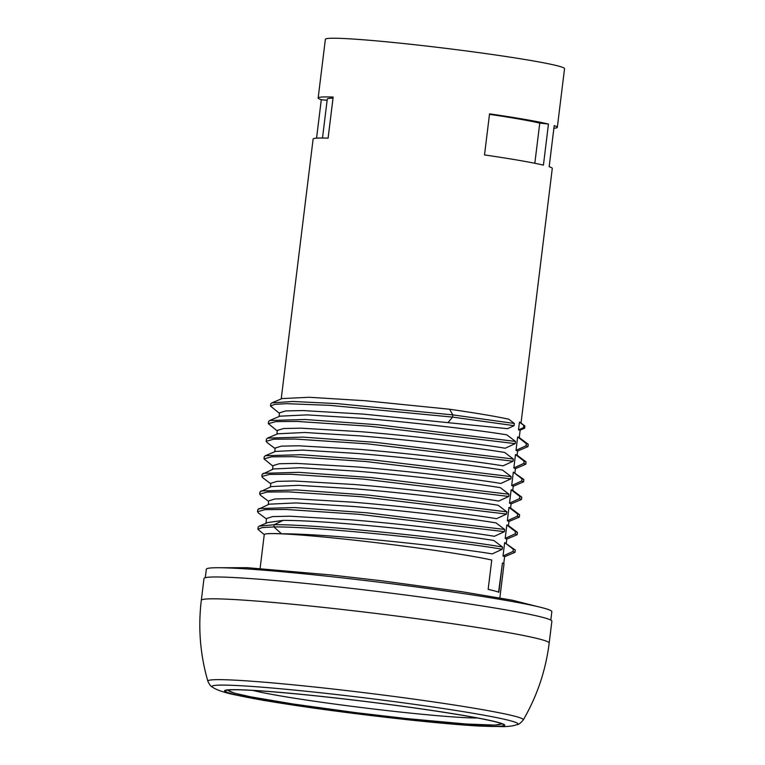 <?xml version="1.0" encoding="UTF-8"?>
<svg xmlns="http://www.w3.org/2000/svg" width="765" height="765" viewBox="0 0 765 765"><rect width="100%" height="100%" fill="white"/><g stroke="black" fill="none" stroke-linecap="round" stroke-linejoin="round"><path stroke-width="1.15" d="M549.184 643.049L551.871 621.199A175.242 8.252 7 0 0 325.135 585.455A175.242 8.252 -173 0 0 203.987 578.493L201.31 600.334C198.001 627.73 200.181 654.677 207.851 681.185A158.929 7.487 7 0 1 317.704 687.343A158.929 7.487 7 0 1 523.279 719.913C537.126 696.054 545.761 670.427 549.184 643.049A175.242 8.252 -173 0 0 322.447 607.295A175.242 8.252 -173 0 0 201.31 600.334M550.81 620.109L551.842 611.665A174.057 8.195 7 0 0 326.645 576.16A174.057 8.195 -173 0 0 206.321 569.246L205.278 577.68M498.579 592.187L502.462 562.944L498.856 592.292A120.774 5.69 -173 0 0 488.156 589.375L491.761 560.028A120.774 5.69 7 0 0 347.74 539.449A120.774 5.69 -173 0 0 264.25 534.649L260.1 568.471M502.462 562.944A120.774 5.69 7 0 1 504.001 564.082L499.851 597.905M266.21 533.884A120.478 5.68 -173 0 1 281.52 533.779C297.327 533.807 319.512 535.003 348.094 537.365C402.677 541.811 467.759 549.758 492.22 553.898L502.242 549.28C463.638 542.222 320.918 526.463 273.889 526.922L274.157 524.723L283.165 520.382L267.626 522.572M502.242 549.28L502.519 547.071L493.865 540.511C469.404 536.37 404.322 528.424 349.729 523.968C321.157 521.606 298.972 520.41 283.165 520.382M265.943 523.289L266.536 518.488L272.713 516.585L290.002 516.222L350.255 519.751C404.819 524.197 469.949 532.153 494.381 536.294L504.412 531.665L359.12 514.329L286.406 509.48L265.139 509.643L257.518 511.699L258.455 512.98M504.412 531.665L504.68 529.466L496.026 522.897C471.594 518.766 406.464 510.81 351.9 506.363L296.16 502.93L269.194 504.173L257.786 509.557M268.238 504.584L268.697 500.874L274.874 498.971L292.154 498.608L352.416 502.146C407.066 506.602 472.053 514.539 496.552 518.68L506.573 514.061L361.281 496.715L288.568 491.876L267.301 492.029L259.689 494.094L260.626 495.376M506.573 514.061L506.841 511.852L498.187 505.292C473.698 501.142 408.711 493.215 354.061 488.749L298.312 485.326L271.355 486.569L259.947 491.933M270.399 486.97L270.858 483.27L277.026 481.367L294.305 481.003L354.578 484.532C409.189 488.988 474.224 496.925 498.713 501.075L508.735 496.447L363.442 479.11L290.729 474.262L269.462 474.424L261.85 476.48L262.787 477.762M508.735 496.447L509.002 494.247L500.358 487.678C475.868 483.537 410.834 475.601 356.222 471.144L300.463 467.711L273.516 468.955L262.118 474.319M272.56 469.366L273.019 465.656L279.196 463.753L296.485 463.389L356.739 466.927C411.379 471.383 476.404 479.32 500.874 483.461L510.896 478.842L365.555 461.496L292.852 456.657L271.604 456.81L264.011 458.876L272.952 466.172M510.896 478.842L511.163 476.633L502.519 470.073C478.049 465.933 413.024 457.986 358.383 453.53L302.672 450.107L275.543 451.407M274.721 451.752L275.18 448.051L281.357 446.148L298.637 445.785L358.9 449.313C413.521 453.769 478.555 461.706 503.035 465.856L513.057 461.228L367.726 443.882L295.013 439.043L273.765 439.206L266.172 441.271L266.966 442.438M513.057 461.228L513.325 459.029L504.68 452.459C480.2 448.319 415.166 440.382 360.545 435.926L304.824 432.493L277.714 433.793M276.892 434.147L277.341 430.437L283.519 428.534L300.817 428.171L361.061 431.709C415.644 436.155 480.745 444.102 505.196 448.242L515.218 443.624L369.887 426.277L297.174 421.439L275.926 421.591L268.333 423.657L277.274 430.953M515.218 443.624L515.486 441.415L506.841 434.855C482.39 430.714 417.288 422.768 362.706 418.312L307.014 414.888L279.885 416.179M279.053 416.533L279.502 412.832L285.68 410.929L302.978 410.566L363.222 414.095L507.597 428.677L514.07 425.665L452.555 417.097L452.832 414.888L449.61 409.246L364.867 400.707L309.165 397.274L282.046 398.575M553.889 128.243A120.478 5.68 -173 0 0 557.331 127.334L564.541 68.64A120.478 5.68 7 0 0 408.663 44.064A120.478 5.68 -173 0 0 325.374 39.273L318.164 97.968A120.478 5.68 -173 0 0 321.29 99.689L316.567 138.149M281.214 398.928L313.115 139.058A120.478 5.68 -173 0 1 328.099 138.159L333.148 97.069A120.478 5.68 -173 0 0 318.164 97.968M514.788 552.406L513.038 551.431L503.026 555.992L504.613 556.652L503.762 563.652M503.026 555.992L504.671 542.595L513.315 549.222L513.038 551.431M515.266 550.073L504.671 542.595M516.949 534.802L515.208 533.817L505.187 538.378L506.774 539.048L506.267 543.207M505.187 538.378L506.832 524.991L515.476 531.608L515.208 533.817M508.362 525.555L506.832 524.991M519.11 517.188L517.37 516.212L507.348 520.774L508.945 521.434L508.429 525.603M507.348 520.774L508.993 507.377L517.637 514.004L517.37 516.212M510.532 507.941L508.993 507.377M521.271 499.583L519.531 498.598L509.509 503.16L511.106 503.829L510.59 507.989M509.509 503.16L511.154 489.772L519.798 496.389L519.531 498.598M512.693 490.336L511.154 489.772M513.152 486.32L523.652 481.816L521.692 480.994L511.67 485.555L513.267 486.215L512.751 490.384M511.67 485.555L513.315 472.158L521.96 478.785L521.692 480.994M523.643 481.816L523.815 479.454L513.315 472.158M515.314 468.716L525.813 464.212L523.853 463.38L513.841 467.941L515.428 468.61L514.912 472.77M513.841 467.941L515.486 454.553L524.121 461.171L523.853 463.38M517.016 455.118L515.486 454.553M517.475 451.101L527.974 446.597L526.014 445.775L516.002 450.336L517.589 450.996L517.083 455.165M516.002 450.336L517.647 436.939L526.282 443.566L526.014 445.775M519.177 437.504L517.647 436.939M514.07 425.665L514.348 423.466L508.763 419.201A120.478 5.68 -173 0 0 449.61 409.246M520.152 430.131L524.599 428.19L523.547 427.654L518.507 429.93L520.152 430.131L519.244 437.551M518.507 429.93L519.464 422.127L523.824 425.445L523.547 427.654M524.866 426L520.649 422.749A120.478 5.68 -173 0 0 519.464 422.127M557.331 127.334A120.478 5.68 -173 0 0 554.204 125.623L549.165 166.713A120.478 5.68 -173 0 1 552.282 168.424L521.022 423.026M548.457 124.054L543.418 165.144A120.478 5.68 -173 0 0 484.513 154.932L489.552 113.851A120.478 5.68 -173 0 1 548.457 124.054L539.755 123.117A111.308 5.24 -173 0 0 489.495 114.329M447.965 422.634L452.555 417.097L329.782 405.345L286.531 403.671L274.692 404.35L270.494 406.052L279.445 413.349M524.771 425.837L523.824 425.445M514.348 423.466L452.832 414.888L336.705 403.585L292.861 401.482L271.824 402.887L270.762 403.93M527.974 446.597L528.242 444.389L526.282 443.566M525.813 464.212L526.081 462.003L524.121 461.171M523.815 479.454L521.96 478.785M515.486 441.415L377.786 424.757L305.168 419.497L269.663 420.501L268.601 421.534M513.325 459.029L375.625 442.371L303.007 437.111L267.492 438.116L266.44 439.139M511.163 476.633L373.463 459.975L300.846 454.716L265.331 455.72L264.279 456.753M281.52 533.779L273.889 526.922L262.07 527.601L257.901 529.284L264.25 534.63M521.749 497.25L519.798 496.389M519.32 517.035L519.598 514.826L517.637 514.004M509.002 494.247L371.255 477.59L298.627 472.33L263.16 473.334M506.841 511.852L369.093 495.194L296.466 489.935L260.999 490.948M504.68 529.466L366.932 512.808L294.305 507.549L258.838 508.553M517.427 532.469L515.476 531.608M515.161 549.882L513.315 549.222M502.519 547.071C463.915 540.014 321.185 524.255 274.157 524.723L259.211 526.138L258.168 527.075L257.901 529.284M333.014 98.14A111.308 5.24 -173 0 0 327.277 99.087L322.495 138.025M327.124 100.311L321.29 99.689M539.755 123.117L534.821 163.28M322.371 696.552A140.311 6.608 -173 0 0 225.369 690.977A140.311 6.608 -173 0 0 406.913 719.597A140.311 6.608 7 0 0 503.906 725.172A140.311 6.608 7 0 0 322.371 696.552M477.408 717.981A119.971 5.651 -173 0 1 401.491 712.177A119.971 5.651 7 0 1 252.823 690.403M517.159 724.646C513.363 725.536 513.956 726.071 504.106 726.664L479.483 726.081C460.683 724.981 436.729 722.868 407.621 719.75L314.578 708.237L264.155 700.501L231.967 694.238C222.319 691.895 215.873 689.571 212.641 687.257A154.205 7.268 7 0 1 318.536 692.555A154.205 7.268 7 0 1 517.159 724.646C518.823 724.484 520.869 722.906 523.279 719.913M322.122 696.485A141.123 6.646 -173 0 0 231.173 693.759A141.123 6.646 -173 0 0 407.152 719.664A141.123 6.646 -173 0 0 498.101 722.39A141.123 6.646 -173 0 0 322.122 696.485M499.172 722.829A136.763 6.445 -173 0 1 405.938 718.498A136.763 6.445 7 0 1 230.533 689.848M220.091 567.745L247.372 567.697L331.073 574.955L381.391 580.759L462.137 591.756L512.387 600.229L538.837 606.884M524.599 428.19L524.866 425.981M266.956 442.438L275.113 448.567M268.611 421.448L268.343 423.657M266.45 439.062L266.172 441.271M264.288 456.676L264.011 458.876M270.504 406.052L270.772 403.844M528.137 444.236L519.148 437.484M525.976 461.85L516.987 455.089M280.009 416.131L269.663 420.501M277.848 433.736L267.501 438.116M275.687 451.35L265.34 455.72M271.824 402.897L282.18 398.517M510.991 503.934L521.338 499.555M508.821 521.539L519.177 517.169M262.634 477.656L270.791 483.776M260.473 495.261L268.63 501.391M266.469 518.995L258.312 512.875M514.855 552.387L504.498 556.757M517.016 534.773L506.66 539.153M521.481 499.43L521.749 497.221M262.118 474.271L261.85 476.48M259.957 491.885L259.689 494.094M257.528 511.699L257.795 509.49M517.427 532.44L517.159 534.649M515.266 550.045L514.998 552.254M521.644 497.059L512.655 490.308M519.483 514.673L510.494 507.922M508.333 525.526L517.322 532.277M259.211 526.138L267.635 522.572M212.641 687.257C211.064 686.693 209.467 684.665 207.851 681.185M502.27 723.91L494.745 725.105L466.229 724.015L405.995 718.507L356.203 712.703L293.712 704.096L251.035 696.896L234.511 693.186L227.272 690.145"/></g></svg>
